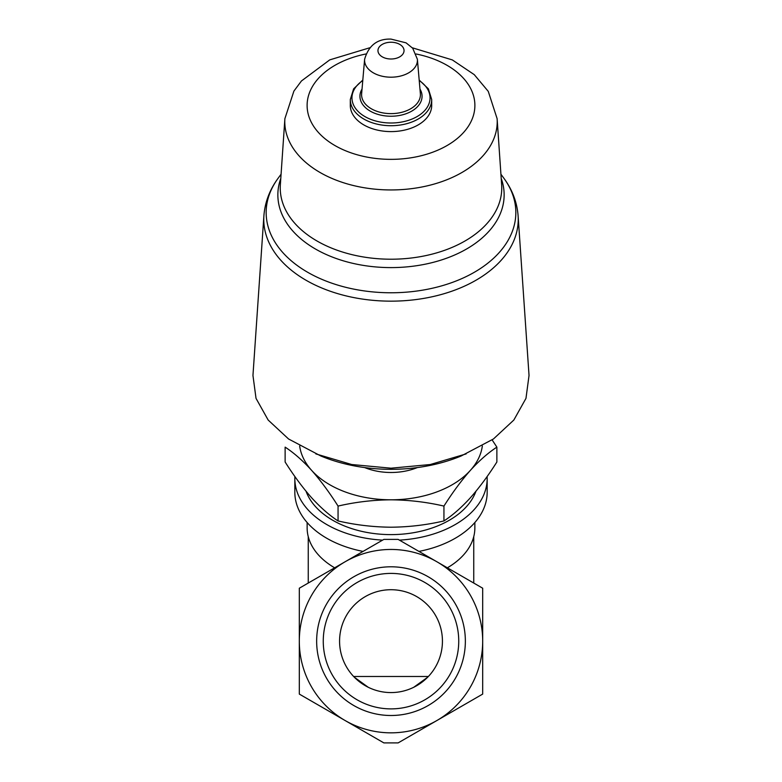 <?xml version="1.0" encoding="UTF-8"?>
<svg xmlns="http://www.w3.org/2000/svg" width="782" height="782" viewBox="0 0 782 782"><rect width="100%" height="100%" fill="white"/><g stroke="black" fill="none" stroke-linecap="round" stroke-linejoin="round"><path stroke-width="1.17" d="M442.436 641.142A51.436 51.436 0 0 0 365.282 596.607A51.436 51.436 0 0 0 365.282 685.687A51.436 51.436 0 0 0 442.436 641.142M368.244 687.28L354.324 677.212L354.324 676.479L427.676 676.479L427.676 677.212L413.717 687.3M465.358 641.142A74.358 74.358 0 0 0 353.826 576.754A74.358 74.358 0 0 0 353.826 705.54A74.358 74.358 0 0 0 465.358 641.142M345.155 720.554A91.689 91.689 0 0 1 345.155 561.74A91.689 91.689 0 0 1 482.69 641.142A91.689 91.689 0 0 1 345.155 720.554L299.31 694.084L299.31 588.211L383.864 539.394L398.136 539.394L482.69 588.211L482.69 694.084L398.136 742.9L383.864 742.9L345.155 720.554M334.637 567.81A83.86 53.909 180 0 1 307.14 527.889L307.14 522.503M474.86 522.503L474.86 527.889A83.86 53.909 180 0 1 447.363 567.81M363.063 551.408A96.166 61.807 180 0 1 294.834 492.259L294.834 478.555A96.166 61.807 180 0 1 294.892 476.531M487.108 476.541A96.166 61.807 180 0 1 487.166 478.555L487.166 492.259A96.166 61.807 180 0 1 418.937 551.408M382.584 540.127A96.166 61.807 180 0 1 294.834 478.555M487.166 478.555A96.166 61.807 180 0 1 399.416 540.127M475.935 491.292A87.213 56.06 180 0 1 391 534.614A87.213 56.06 180 0 1 306.065 491.282M492.132 439.904L496.873 447.138C488.232 452.758 479.405 460.49 470.402 470.334C461.38 480.549 452.563 492.465 443.941 506.081C426.649 502.073 409.006 499.981 391 499.806C372.955 499.972 355.311 502.064 338.059 506.081C329.418 492.445 320.6 480.529 311.598 470.334C302.575 460.461 293.749 452.729 285.127 447.138L285.127 462.006C293.768 475.632 302.595 487.548 311.598 497.743C320.62 507.616 329.437 515.348 338.059 520.939C355.351 524.947 372.994 527.039 391 527.215C409.045 527.048 426.689 524.957 443.941 520.939C452.583 515.328 461.4 507.596 470.402 497.743C479.425 487.528 488.251 475.622 496.873 462.006L496.873 447.138M482.338 446.023A91.689 58.933 180 0 1 470.402 470.334A91.689 58.933 180 0 1 391 499.806A91.689 58.933 180 0 1 311.598 470.334A91.689 58.933 180 0 1 299.662 446.023M263.896 215.783L252.957 375.468L256.027 398.37L268.167 420.051L288.578 438.995L320.815 455.974A129.01 82.931 0 0 0 391 469.317A129.01 82.931 0 0 0 461.185 455.974L493.432 438.985L513.852 420.022L525.973 398.37L529.033 375.468L518.104 215.783A127.231 81.778 180 0 1 391 301.158A127.231 81.778 180 0 1 263.896 215.783C264.961 202.225 269.673 189.762 278.04 178.364A124.837 80.243 180 0 0 391 292.771A124.837 80.243 180 0 0 503.96 178.364L500.92 174.21M417.353 467.568A49.198 31.622 180 0 1 364.647 467.568M315.84 453.902L351.704 464.518L391 468.193L430.266 464.528L466.16 453.902M431.703 99.558L431.703 105.433A40.703 26.158 180 0 1 391 131.601A40.703 26.158 180 0 1 350.297 105.433L350.297 99.558A40.703 26.158 180 0 0 391 125.716A40.703 26.158 180 0 0 431.703 99.558L428.389 88.845L419.181 80.047M338.059 506.081L338.059 520.939M443.941 506.081L443.941 520.939M458.741 641.142A67.741 67.741 0 0 0 357.13 582.482A67.741 67.741 0 0 0 357.13 699.812A67.741 67.741 0 0 0 458.741 641.142M391 42.238A13.03 8.377 180 0 1 402.29 54.808A13.03 8.377 180 0 1 379.71 54.808A13.03 8.377 180 0 1 391 42.238M417.383 59.266A26.422 16.979 180 0 1 391 77.193A26.422 16.979 180 0 1 364.617 59.266L361.636 93.664A29.413 18.905 180 0 0 391 113.625A29.413 18.905 180 0 0 420.364 93.664L417.383 59.266L412.71 48.24L406.053 42.834L391 39.1C377.462 38.631 368.674 45.356 364.617 59.266M419.963 89.05A31.065 19.97 180 0 1 391 116.235A31.065 19.97 180 0 1 362.037 89.05M419.23 80.566A39.041 25.092 180 0 1 418.399 115.785A39.041 25.092 180 0 1 363.601 115.785A39.041 25.092 180 0 1 362.77 80.566M416.151 53.997A83.889 53.919 180 0 1 459.024 136.987A83.889 53.919 180 0 1 322.976 136.987A83.889 53.919 180 0 1 365.849 53.997M497.117 118.669A106.215 68.278 180 0 1 391 189.948A106.215 68.278 180 0 1 284.883 118.669L280.347 184.894A110.761 71.191 180 0 0 391 259.213A110.761 71.191 180 0 0 501.653 184.894L497.117 118.669L488.261 91.367L474.263 74.652L452.338 59.921L412.31 47.79M501.203 178.404A113.146 72.726 180 0 1 391 267.6A113.146 72.726 180 0 1 280.797 178.404M308.255 536.667L308.255 583.049M473.745 536.667L473.745 583.049M362.819 80.047L353.611 88.845L350.297 99.558M369.69 47.79L329.76 59.872L301.451 80.966L293.895 91.103L284.883 118.669M281.08 174.21L278.04 178.364M518.104 215.783C517.039 202.225 512.327 189.762 503.96 178.364"/></g></svg>
